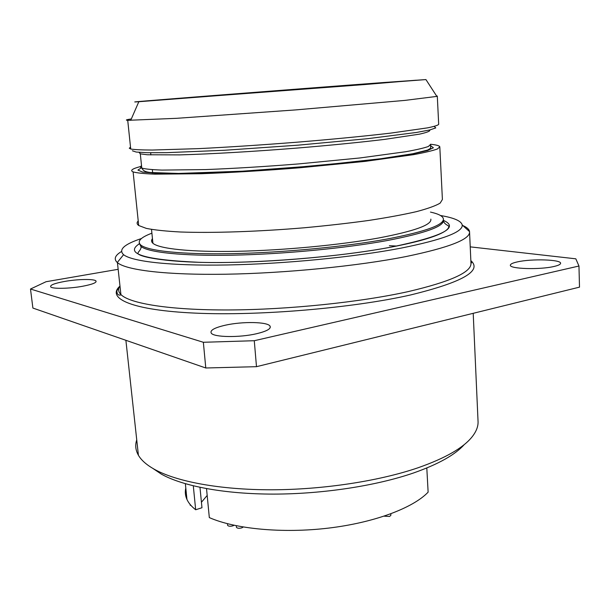 <?xml version="1.0" encoding="UTF-8"?>
<svg xmlns="http://www.w3.org/2000/svg" width="610" height="610" viewBox="0 0 610 610"><rect width="100%" height="100%" fill="white"/><g stroke="black" fill="none" stroke-linecap="round" stroke-linejoin="round"><path stroke-width="0.91" d="M464.317 444.53C455.266 454.74 438.392 464.202 413.694 472.918C376.393 485.781 322.995 494.039 273.692 494.1C224.381 494.115 182.741 486.124 161.398 474.161L152.957 468.488M473.207 313.319L478.019 420.77C478.453 425.871 476.54 431.156 472.277 436.623C463.539 447.748 445.513 458.118 418.208 467.717C379.267 481.054 323.216 489.685 271.519 489.792C219.813 489.845 176.351 481.587 154.322 469.265C146.598 464.911 141.299 460.245 138.417 455.266C135.542 450.211 134.978 445.087 136.739 439.886M470.226 246.859L575.825 258.823L578.966 266.021L579.5 287.142L256.49 366.679L205.783 367.99L32.887 308.058L30.5 289.026L46.055 281.721L118.157 269.307M578.966 266.021L254.279 340.715L203.351 342.279L205.783 367.99M254.279 340.715L256.49 366.679M203.351 342.279L30.5 289.026M554.078 266.456C558.241 265.495 560.407 264.473 560.575 263.398C561.734 259.509 531.485 258.579 517.303 261.919C512.774 262.918 510.463 264 510.372 265.159C509.19 268.918 539.858 269.933 554.078 266.456M82.472 286.288C92.438 284.382 96.929 282.59 95.93 280.928C94.184 278.808 77.683 279.098 64.652 281.439C54.351 283.345 49.723 285.175 50.76 286.929C52.574 289.01 69.441 288.69 82.472 286.288M256.612 333.716C266.822 331.245 271.305 328.714 270.062 326.129C267.737 321.76 242.437 321.325 225.342 325.199C214.43 327.715 209.733 330.368 211.273 333.167C213.889 337.353 239.684 337.742 256.612 333.716M141.467 238.518C124.211 244.244 118.249 249.627 123.578 254.69C131.974 261.545 170.472 266.036 227.705 264.961C284.855 263.894 354.547 257.046 400.8 248.178C442.601 239.76 463.074 232.036 462.22 225.014L469.547 231.609C470.546 239.204 449.456 247.5 406.283 256.497C358.284 266.013 285.549 273.257 225.906 274.218C166.172 275.179 126.14 270.131 117.433 262.643L117.28 262.513C113.582 259.075 114.985 255.415 121.466 251.533M138.561 244.267L139.69 243.901M151.577 240.439L152.614 240.172M469.525 231.472C469.113 229.284 466.886 227.309 462.845 225.563M444.248 220.744L443.485 220.622M462.22 225.014C461.328 220.972 454.084 217.808 440.496 215.513M430.469 212.082C438.346 213.828 442.639 216.016 443.348 218.654C444.492 224.785 425.795 231.564 387.251 239.006C345.489 246.676 283.345 252.624 232.616 253.638C181.818 254.66 147.727 250.908 140.735 245.006C136.846 241.362 140.567 237.427 151.898 233.195M152.462 238.662C151.112 240.302 151.272 241.85 152.935 243.298C159.164 248.766 190.381 252.212 236.794 251.312C283.154 250.405 340.022 245.014 378.581 238.007C414.602 231.121 432.017 224.831 430.835 219.12M439.825 147.178L442.403 199.485L440.153 203.13C435.639 205.799 427.778 208.628 416.569 211.609C403.462 214.621 387.533 217.572 368.76 220.446C348.668 223.207 327.181 225.647 304.306 227.774C258.106 231.67 212.303 233.165 180.568 231.998C165.912 231.22 154.49 230.016 146.308 228.384L138.699 225.509C136.77 224.099 136.609 222.574 138.226 220.95M425.933 79.575L138.821 101.725C104.554 103.959 295.164 89.075 384.117 82.487L425.933 79.575L436.844 96.395L437.301 96.067L436.516 95.9M140.605 166.538C132.301 168.673 129.808 170.464 133.11 171.906C136.907 172.965 144.09 173.713 154.65 174.155L200.964 173.728C231.076 172.622 264.031 170.632 299.838 167.773L365.047 161.383L413.481 154.665C424.857 152.561 432.848 150.655 437.454 148.954L439.802 146.766C439.291 145.676 436.188 144.837 430.492 144.257M434.259 126.476L435.753 127.902L429.928 129.922L416.424 132.469L367.578 138.691L297.871 145.188L224.587 150.266L166.621 152.66L147.597 152.713L136.19 152.05L132.385 150.777M130.525 147.208L129.267 148.192L130.715 149.023C134.49 149.656 141.665 149.999 152.225 150.045L198.646 148.626C228.857 147.132 261.949 144.959 297.924 142.122C332.862 139.248 365.146 136.099 390.575 133.132L427.496 127.871C434.564 126.422 438.3 125.218 438.689 124.265L437.301 96.189M131.325 118.935C126.285 119.682 125.08 120.147 127.726 120.33L176.633 118.317L295.522 109.922L404.819 100.406L436.844 96.395M366.259 84.416L416.233 80.207L141.855 101.367L366.259 84.416M426.802 467.984L428.128 492.156C413.115 507.97 374.235 522.671 328.332 528.13C282.445 533.582 235.117 528.984 209.321 517.6L206.523 488.656M193.301 485.85L195.673 509.762C191.494 506.483 188.581 503.036 186.942 499.422C185.272 495.701 184.891 491.934 185.798 488.122M199.973 487.359L201.971 507.741L195.673 509.762M207.179 495.45L201.43 502.251M390.812 513.833L390.903 515.198L389.615 516.457L384.132 516.174M234.065 525.279L232.929 525.835C230.298 526.499 228.529 526.338 227.614 525.355L227.583 525.012M243.237 527.032L241.812 527.856C239.15 528.527 237.366 528.359 236.444 527.353L236.413 527.017M191.357 505.85L190.145 504.897M470.844 260.615C482.479 270.832 462.349 282.293 410.461 294.988C352.641 308.103 259.204 316.056 195.574 313.136C131.661 310.276 106.323 298.435 119.712 286.326M469.57 232.189L470.95 262.933C472.003 271.991 451.11 281.546 408.265 291.595C360.632 302.186 288.416 309.705 229.101 309.956C169.702 310.2 129.739 303.597 120.91 294.561C118.21 291.801 117.898 288.926 119.972 285.93M139.271 243.817C124.188 253.768 144.494 259.944 200.171 262.353C255.636 263.772 339.152 257.069 391.612 247.035C442.524 236.451 459.81 227.576 443.47 220.408M139.293 243.154L140.879 246.387C147.872 252.357 181.971 256.169 232.753 255.178C283.467 254.179 345.588 248.224 387.342 240.515C425.871 233.035 444.56 226.203 443.417 220.019L443.394 219.486M430.744 145.721L433.382 147.78L427.595 150.533L412.917 153.873L389.592 157.616L358.68 161.513L282.743 168.589L243.573 171.189C218.578 172.5 196.679 173.293 177.884 173.568L155.809 173.255L142.458 172.043L137.936 170.083L141.718 167.559M139.469 152.37L140.308 153.85L141.772 168.093L143.175 170.091C144.555 171.357 147.063 172.172 150.678 172.523L178.494 173.438L242.521 171.181L317.543 165.638L380.93 158.714L412.932 153.712L427.595 150.052L430.645 148.268L430.507 144.486L428.357 146.484C424.026 148.039 416.5 149.785 405.757 151.722L360.075 157.944L298.648 163.915C264.938 166.599 233.92 168.49 205.57 169.58L161.97 170.091C152.035 169.717 145.302 169.054 141.772 168.093C140.094 167.43 140.018 166.66 141.535 165.775M139.034 152.34L140.308 153.85L147.307 154.765L179.637 154.887C209.741 154.078 253.356 151.577 297.459 148.039C330.292 145.317 360.655 142.29 384.597 139.385L419.36 134.169C426.001 132.698 429.478 131.47 429.791 130.471L429.28 130.067M161.398 474.161L154.322 469.265M138.417 455.266L125.889 340.296M96.037 281.858L95.93 280.928M270.192 327.7L270.062 326.129M117.433 262.643L120.91 294.561C120.734 295.24 119.834 295.309 118.203 294.767L117.189 293.448C117.234 291.305 115.442 291.824 120.01 286.334M470.966 263.093L471.538 262.841L470.882 261.469M396.797 246.036L389.355 245.723M123.578 254.69L117.28 262.513M140.735 245.006L140.879 246.387C141.482 247.675 140.635 249.604 138.348 252.174L137.845 253.646C142.031 258.243 178.28 263.573 230.893 262.399C283.612 261.499 348.325 255.247 391.597 247.035C417.675 241.987 435.014 236.985 443.607 232.036C447.069 230.039 448.815 228.155 448.853 226.394C449.029 225.761 443.752 224.167 443.478 220.568M152.935 243.298L151.516 229.421M130.715 149.023L127.726 120.33M138.821 101.725L130.692 120.399M152.706 173.103L152.363 169.672M150.876 154.94L150.655 152.759M138.699 225.509L133.11 171.906M186.942 499.422L185.364 483.738M227.461 523.716L227.614 525.355M236.291 525.751L236.444 527.353M190.099 504.409L190.175 505.202"/></g></svg>
